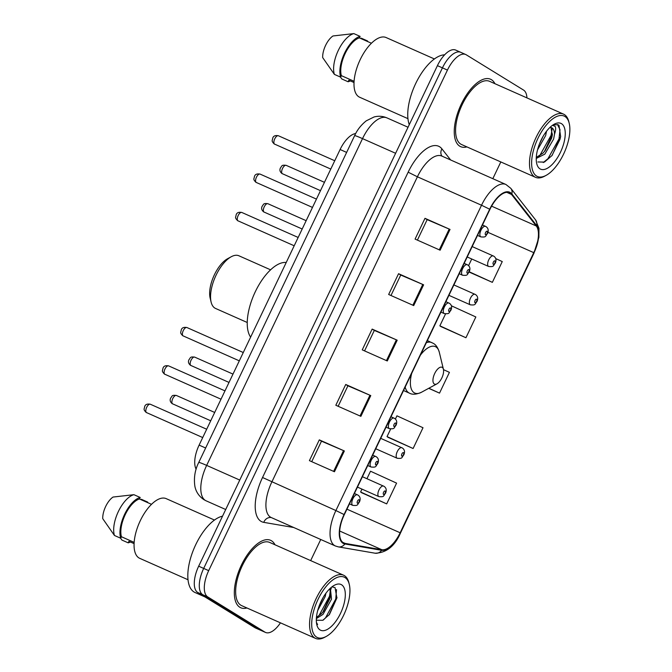 <?xml version="1.0" encoding="UTF-8"?>
<svg xmlns="http://www.w3.org/2000/svg" width="672" height="672" viewBox="0 0 672 672"><rect width="100%" height="100%" fill="white"/><g stroke="black" fill="none" stroke-linecap="round" stroke-linejoin="round"><path stroke-width="1.01" d="M196.132 469.174A23.05 10.424 -66.1 0 1 199.114 445.116L340.108 149.512A23.05 10.424 -66.1 0 1 355.681 133.568M461.286 52.601A23.05 10.424 113.9 0 0 460.723 52.307L455.708 50.081A23.05 10.424 113.9 0 0 437.422 65.646L198.677 566.194A23.05 10.424 113.9 0 0 197.711 592.469L254.948 627.707A23.05 10.424 113.9 0 0 255.511 628.001L260.526 630.218A23.05 10.424 113.9 0 1 259.955 629.924A23.05 10.424 113.9 0 0 260.526 630.218L265.532 632.444A23.05 10.424 113.9 0 0 280.451 622.835M526.94 97.894A23.05 10.424 113.9 0 0 523.53 90.056L466.292 54.827A23.05 10.424 113.9 0 0 465.73 54.524A23.05 10.424 113.9 0 0 447.443 70.09L208.698 570.637A23.05 10.424 113.9 0 0 207.732 596.912L202.717 594.695L259.955 629.924L202.717 594.695A23.05 10.424 113.9 0 1 203.683 568.42A23.05 10.424 113.9 0 0 202.717 594.695L197.711 592.469M447.443 70.09L442.436 67.864L203.683 568.42L442.436 67.864A23.05 10.424 113.9 0 1 460.723 52.307A23.05 10.424 113.9 0 0 442.436 67.864L437.422 65.646M239.82 607.261A36.876 16.682 113.9 0 0 240.719 607.74A36.876 16.682 113.9 0 0 246.96 607.984A36.876 16.682 113.9 0 1 240.719 607.74A36.876 16.682 113.9 0 1 239.82 607.261A36.876 16.682 113.9 0 1 240.878 566.244A36.876 16.682 113.9 0 1 270.614 540.322A36.876 16.682 113.9 0 0 240.878 566.244A36.876 16.682 113.9 0 0 239.82 607.261M274.991 544.782A36.876 16.682 113.9 0 0 271.522 540.8A36.876 16.682 113.9 0 0 270.614 540.322A36.876 16.682 113.9 0 1 271.522 540.8A36.876 16.682 113.9 0 1 274.991 544.782M459.749 146.177A36.876 16.682 113.9 0 0 460.648 146.647A36.876 16.682 113.9 0 0 466.889 146.899A36.876 16.682 113.9 0 1 460.648 146.647A36.876 16.682 113.9 0 1 459.749 146.177A36.876 16.682 113.9 0 1 460.807 105.151A36.876 16.682 113.9 0 1 490.543 79.237A36.876 16.682 113.9 0 0 460.807 105.151A36.876 16.682 113.9 0 0 459.749 146.177M494.92 83.698A36.876 16.682 113.9 0 0 491.45 79.708A36.876 16.682 113.9 0 0 490.543 79.237A36.876 16.682 113.9 0 1 491.45 79.708A36.876 16.682 113.9 0 1 494.92 83.698M343.274 542.707A24.578 11.122 -66.1 0 1 344.299 514.685L489.93 209.37A24.578 11.122 -66.1 0 1 509.435 192.772A24.578 11.122 -66.1 0 1 511.526 194.443L536.281 225.977A24.578 11.122 -66.1 0 1 533.761 252.647L400.151 532.77A24.578 11.122 -66.1 0 1 381.864 549.73L345.089 543.396A24.578 11.122 -66.1 0 1 343.871 543.026A24.578 11.122 -66.1 0 1 343.274 542.707M343.006 543.262A25.2 11.399 113.9 0 0 344.87 543.967L381.646 550.301A25.2 11.399 113.9 0 0 400.394 532.913L533.996 252.798A25.2 11.399 113.9 0 0 536.584 225.456L511.829 193.922A25.2 11.399 113.9 0 0 489.686 209.219L344.064 514.534A25.2 11.399 113.9 0 0 343.006 543.262M417.396 240.122L427.165 219.643L450.03 229.429L424.981 218.324L415.078 239.089L440.126 250.202L450.03 229.429M427.157 219.66L424.981 218.324M390.978 295.504L400.747 275.033L423.612 284.819L398.563 273.706L388.66 294.479L413.708 305.584L423.612 284.819M400.739 275.05L398.563 273.706M311.724 461.664L321.493 441.185L344.358 450.971L319.309 439.866L309.406 460.639L334.454 471.744L344.358 450.971M321.485 441.202L319.309 439.866M338.142 406.283L347.911 385.804L370.776 395.59L345.727 384.476L335.824 405.25L360.872 416.354L370.776 395.59M347.903 385.82L345.727 384.476M364.56 350.893L374.329 330.414L397.194 340.2L372.145 329.095L362.242 349.86L387.29 360.973L397.194 340.2M374.321 330.431L372.145 329.095M207.732 596.912L264.97 632.15A23.05 10.424 113.9 0 0 265.532 632.444M310.666 560.599L320.737 539.49M492.828 178.685L500.816 161.944M469.123 272.051L492.358 282.349L502.261 261.576L495.667 258.569M388.08 437.346L413.104 448.51L423.007 427.736L396.934 415.825L395.396 419.059M361.662 492.736L386.686 503.891L396.589 483.126L370.516 471.215L366.946 478.716M440.916 326.575L465.94 337.739L475.843 316.966L451.324 305.76M428.702 388.324L439.522 393.12L449.425 372.355L443.503 369.65M439.522 393.12L428.854 388.248M390.659 428.996L387.03 436.598L388.298 437.506M413.104 448.51L387.03 436.598M361.981 489.115L360.612 491.988L361.88 492.895M386.686 503.891L360.612 491.988M445.544 313.933L439.866 325.828L441.134 326.735M465.94 337.739L439.866 325.828M471.744 258.989L468.577 265.642M492.358 282.349L469.241 271.79M345.022 577.584A33.029 14.944 113.9 0 0 317.999 599.466A33.029 14.944 113.9 0 0 316.621 637.123A33.029 14.944 113.9 0 0 326.206 636.451A33.029 14.944 113.9 0 0 349.289 584.405A33.029 14.944 113.9 0 0 345.022 577.584M349.289 584.405L348.894 582.784A34.566 15.641 113.9 0 0 344.425 575.644A34.566 15.641 113.9 0 0 343.577 575.198A34.566 15.641 113.9 0 0 315.706 599.5A34.566 15.641 113.9 0 0 314.706 637.955A34.566 15.641 113.9 0 0 315.554 638.4A34.566 15.641 113.9 0 0 324.744 637.249L326.206 636.451M343.577 575.198L269.682 542.43A34.566 15.641 113.9 0 0 241.802 566.731A34.566 15.641 113.9 0 0 240.811 605.186A34.566 15.641 113.9 0 0 241.651 605.632L315.554 638.4M222.533 516.172A41.479 18.766 113.9 0 0 192.696 551.813A41.479 18.766 113.9 0 0 193.998 591.973A41.479 18.766 113.9 0 0 195.014 592.511L204.884 596.887M214.477 520.052L166.194 498.641A32.651 14.767 113.9 0 0 139.868 521.59A32.651 14.767 113.9 0 0 138.928 557.911A32.651 14.767 113.9 0 0 139.726 558.331L188.009 579.743M325.895 593.275L325.256 596.408L317.688 610.571M323.182 597.433L319.276 605.64M330.38 588.185L331.514 599.189L323.005 614.376L316.352 618.626M329.91 588.622L330.49 596.022L329.952 598.492L323.484 611.335L321.443 613.679L316.445 617.366M316.319 619.601A17.363 7.854 113.9 0 0 317.092 620.231L322.804 620.29L329.456 614.477L336.89 597.979L335.051 587.614L332.161 586.933M320.048 629.933A25.049 11.332 113.9 0 0 340.536 613.334A25.049 11.332 113.9 0 0 341.586 584.783A25.049 11.332 113.9 0 0 334.312 585.295A25.049 11.332 113.9 0 0 316.814 624.758A25.049 11.332 113.9 0 0 320.048 629.933M316.453 622.684L317.604 624.557L316.42 622.364M134.089 543.631L128.898 541.33L128.176 542.842A24.578 11.122 113.9 0 0 130.393 541.993M128.176 542.842L121.909 540.061L120.515 538.163M141.364 499.279L147.63 502.051L147.412 502.505M147.823 502.69A24.578 11.122 113.9 0 0 147.63 502.051M151.511 504.328L139.457 498.977A23.05 10.424 113.9 0 0 125.236 514.651A23.05 10.424 113.9 0 0 121.439 536.743L134.156 542.38M139.457 498.977L140.179 497.465L133.913 494.684L113.056 497.053A15.364 6.955 113.9 0 0 102.749 518.675L114.458 535.475L120.725 538.255L121.439 536.743M133.913 494.684A24.578 11.122 113.9 0 0 118.373 511.501A24.578 11.122 113.9 0 0 114.458 535.475M140.179 497.465A24.578 11.122 113.9 0 0 124.639 514.282A24.578 11.122 113.9 0 0 120.725 538.255M336.512 589.596L335.765 599.046L325.466 617.98L323.274 620.054M330.448 589.89L329.498 596.266L319.208 615.199L317.57 616.787M336.991 597.391L329.003 615.048M331.094 587.546L331.22 588.941M330.624 595.106L322.888 612.074M322.442 598.744L319.754 604.422M270.589 269.825L238.904 255.78A28.804 13.037 113.9 0 0 231.252 256.738L227.581 258.728A24.965 11.298 113.9 0 0 210.143 298.066L211.126 302.123A28.804 13.037 113.9 0 0 214.847 308.07A28.804 13.037 113.9 0 0 215.552 308.448L247.237 322.493M231.252 256.738A28.804 13.037 113.9 0 0 211.126 302.123M442.243 367.391A9.215 4.175 113.9 0 0 434.7 373.498A9.215 4.175 113.9 0 0 434.314 384.006A9.215 4.175 113.9 0 0 436.993 383.821A9.215 4.175 113.9 0 0 443.428 369.298A9.215 4.175 113.9 0 0 442.243 367.391M286.222 262.5A42.252 19.118 113.9 0 0 255.301 291.732A42.252 19.118 113.9 0 0 250.622 337.126M564.942 116.5A33.029 14.944 113.9 0 0 537.928 138.373A33.029 14.944 113.9 0 0 536.55 176.039A33.029 14.944 113.9 0 0 546.134 175.358A33.029 14.944 113.9 0 0 569.218 123.32A33.029 14.944 113.9 0 0 564.942 116.5M569.218 123.32L568.823 121.699A34.566 15.641 113.9 0 0 564.354 114.559A34.566 15.641 113.9 0 0 563.506 114.114A34.566 15.641 113.9 0 0 535.634 138.407A34.566 15.641 113.9 0 0 534.635 176.862A34.566 15.641 113.9 0 0 535.483 177.316A34.566 15.641 113.9 0 0 544.673 176.156L546.134 175.358M563.506 114.114L489.611 81.337A34.566 15.641 113.9 0 0 461.731 105.638A34.566 15.641 113.9 0 0 460.732 144.094A34.566 15.641 113.9 0 0 461.58 144.539L535.483 177.316M444.629 54.827A41.479 18.766 113.9 0 0 416.606 81.673A41.479 18.766 113.9 0 0 409.273 124.664M434.406 58.96L386.123 37.548A32.651 14.767 113.9 0 0 359.797 60.497A32.651 14.767 113.9 0 0 358.856 96.818A32.651 14.767 113.9 0 0 359.654 97.238L407.938 118.65M546.521 131.258L545.664 135.534L537.491 149.965M543.203 136.181L539.414 144.001M536.248 158.458L544.832 154.123L553.619 139.062L554.543 134.089C554.4 130.956 553.543 128.864 551.947 127.84L550.082 127.302M550.948 127.42L552.317 135.139L551.628 138.18L545.194 150.595L542.842 153.25L536.29 157.366M537.886 161.969L544.454 162.086L552.115 155.425L560.624 136.559L559.012 125.336L557.97 124.698L553.056 124.916M539.977 168.84A25.049 11.332 113.9 0 0 560.465 152.25A25.049 11.332 113.9 0 0 561.515 123.69A25.049 11.332 113.9 0 0 554.24 124.202A25.049 11.332 113.9 0 0 536.743 163.666A25.049 11.332 113.9 0 0 539.977 168.84M552.535 125.278L555.173 126.437C555.988 127.932 555.778 130.486 554.543 134.089M354.01 82.538L348.827 80.237L348.104 81.757A24.578 11.122 113.9 0 0 350.322 80.9M348.104 81.757L341.838 78.977L340.444 77.07M361.292 38.186L367.559 40.967L367.34 41.42M367.752 41.597A24.578 11.122 113.9 0 0 367.559 40.967M371.44 43.235L359.386 37.892A23.05 10.424 113.9 0 0 345.156 53.558A23.05 10.424 113.9 0 0 341.368 75.65L354.085 81.287M359.386 37.892L360.108 36.38L353.842 33.6L332.984 35.969A15.364 6.955 113.9 0 0 322.678 57.582L334.387 74.39L340.645 77.162L341.368 75.65M353.842 33.6A24.578 11.122 113.9 0 0 338.302 50.417A24.578 11.122 113.9 0 0 334.387 74.39M360.108 36.38A24.578 11.122 113.9 0 0 344.56 53.197A24.578 11.122 113.9 0 0 340.645 77.162M557.5 124.513L560.02 129.721L559.012 138.877L547.957 158.701L543.262 162.557M552.115 129.041L551.057 135.349L540.002 155.173L538.784 156.366M560.675 136.282L560.011 139.322L551.855 155.761M552.476 134.022L544.446 151.502M541.976 138.382L540.254 141.968M205.64 448.006L199.114 445.116M346.634 152.41L340.108 149.512M395.615 153.292L362.519 138.617A15.364 0.84 -154.5 0 0 354.614 135.677C357.193 129.931 361.082 124.984 366.274 120.826L374.027 116.987C378.437 115.794 382.729 116.088 386.904 117.869A30.727 13.902 113.9 0 0 362.519 138.617L206.657 465.394A30.727 13.902 113.9 0 0 205.372 500.43A30.727 13.902 113.9 0 0 206.128 500.825L225.708 509.51M239.753 480.068L206.657 465.394A15.364 0.84 -154.5 0 0 198.752 462.454L354.614 135.677M254.948 627.707L264.97 632.15M198.677 566.194L208.698 570.637M293.765 527.528L263.76 522.354A38.413 17.38 -66.1 0 1 262.534 477.498L408.156 172.183L417.404 176.795L271.774 482.11A30.727 13.902 113.9 0 0 270.488 517.146A30.727 13.902 113.9 0 0 271.244 517.541L335.37 545.975A30.727 13.902 -66.1 0 1 334.614 545.58A30.727 13.902 -66.1 0 1 335.899 510.552L344.064 514.534M408.156 172.183A38.413 17.38 -66.1 0 1 439.572 146.74A38.413 17.38 -66.1 0 1 441.916 148.865L450.635 159.97M441.781 156.047A30.727 13.902 113.9 0 0 417.404 176.795L481.53 205.237A30.727 13.902 -66.1 0 1 505.907 184.481L441.781 156.047M335.37 545.975L338.318 546.874A7.686 6.804 -80.2 0 0 344.87 543.967M338.318 546.874L375.094 553.207C386.35 552.913 394.808 546.193 400.478 533.039L400.394 532.913M533.996 252.798L538.877 237.426L538.952 228.312L535.559 219.87L510.804 188.328L505.907 184.481M536.584 225.456A7.686 6.661 -38.1 0 0 535.559 219.87M375.094 553.207A7.686 6.804 -80.2 0 0 381.646 550.301M511.829 193.922A7.686 6.661 -38.1 0 0 510.804 188.328M489.686 209.219L481.53 205.237L335.899 510.552L262.534 477.498M263.76 522.354A7.686 6.804 99.8 0 1 271.278 517.558M441.932 156.114A7.686 6.661 141.9 0 1 441.916 148.865M533.761 252.647L487.922 232.319M536.281 225.977L491.593 206.161M511.526 194.443L506.78 192.335M345.089 543.396L342.787 542.371M381.864 549.73L339.679 531.023M400.151 532.77L346.928 509.166M396.362 339.839L386.459 360.604M369.944 395.228L360.041 415.993M343.526 450.61L333.623 471.374M422.78 284.449L412.877 305.214M449.198 229.068L439.295 249.833M427.333 340.595L433.264 343.342C435.91 344.711 437.917 347.659 439.286 352.195A25.402 11.491 113.9 0 0 436.002 346.954A25.402 11.491 113.9 0 0 420.386 355.169M411.692 373.388A25.402 11.491 113.9 0 0 414.162 392.742A25.402 11.491 113.9 0 0 421.537 392.221C416.447 394.523 412.415 394.834 409.441 393.162A27.653 12.516 113.9 0 1 408.761 392.809A27.653 12.516 113.9 0 1 405.174 387.047M431.861 342.602A27.653 12.516 113.9 0 0 426.334 342.695M150.452 404.3A4.612 2.083 113.9 0 0 150.335 404.242A4.612 2.083 113.9 0 0 146.622 407.476A4.612 2.083 113.9 0 0 146.488 412.608A4.612 2.083 113.9 0 0 146.597 412.667A4.612 2.083 113.9 0 0 146.723 412.709M349.448 503.882L352.792 505.361A5.762 2.604 -66.1 0 1 352.657 505.285A5.762 2.604 -66.1 0 1 352.817 498.876A5.762 2.604 -66.1 0 1 357.47 494.827A5.762 2.604 -66.1 0 1 357.605 494.903M357.437 503.219A1.924 0.865 113.9 0 0 359.008 501.942A1.924 0.865 113.9 0 0 359.092 499.758A1.924 0.865 113.9 0 0 357.521 501.026A1.924 0.865 113.9 0 0 357.437 503.219M168.748 365.946A4.612 2.083 113.9 0 0 168.63 365.887A4.612 2.083 113.9 0 0 164.917 369.121A4.612 2.083 113.9 0 0 164.783 374.254A4.612 2.083 113.9 0 0 164.892 374.312A4.612 2.083 113.9 0 0 165.01 374.354M367.744 465.528L371.087 467.006A5.762 2.604 -66.1 0 1 370.952 466.931A5.762 2.604 -66.1 0 1 371.112 460.522A5.762 2.604 -66.1 0 1 375.757 456.473A5.762 2.604 -66.1 0 1 375.9 456.548M375.732 464.864A1.924 0.865 113.9 0 0 377.303 463.588A1.924 0.865 113.9 0 0 377.378 461.404A1.924 0.865 113.9 0 0 375.808 462.672A1.924 0.865 113.9 0 0 375.732 464.864M187.034 327.592A4.612 2.083 113.9 0 0 186.925 327.533A4.612 2.083 113.9 0 0 183.204 330.767A4.612 2.083 113.9 0 0 183.078 335.899A4.612 2.083 113.9 0 0 183.187 335.958A4.612 2.083 113.9 0 0 183.305 336M386.039 427.174L389.382 428.652A5.762 2.604 -66.1 0 1 389.239 428.576A5.762 2.604 -66.1 0 1 389.407 422.167A5.762 2.604 -66.1 0 1 394.052 418.118A5.762 2.604 -66.1 0 1 394.195 418.194M394.027 426.51A1.924 0.865 113.9 0 0 395.598 425.233A1.924 0.865 113.9 0 0 395.674 423.041A1.924 0.865 113.9 0 0 394.103 424.318A1.924 0.865 113.9 0 0 394.027 426.51M241.92 212.52A4.612 2.083 113.9 0 0 241.811 212.461A4.612 2.083 113.9 0 0 238.09 215.704A4.612 2.083 113.9 0 0 237.955 220.836A4.612 2.083 113.9 0 0 238.073 220.895A4.612 2.083 113.9 0 0 238.19 220.937M440.924 312.11L444.268 313.589A5.762 2.604 -66.1 0 1 444.125 313.513A5.762 2.604 -66.1 0 1 444.293 307.104A5.762 2.604 -66.1 0 1 448.938 303.055A5.762 2.604 -66.1 0 1 449.081 303.131M448.904 311.438A1.924 0.865 113.9 0 0 450.475 310.17A1.924 0.865 113.9 0 0 450.559 307.978A1.924 0.865 113.9 0 0 448.988 309.254A1.924 0.865 113.9 0 0 448.904 311.438M260.215 174.166A4.612 2.083 113.9 0 0 260.106 174.107A4.612 2.083 113.9 0 0 256.385 177.349A4.612 2.083 113.9 0 0 256.25 182.473A4.612 2.083 113.9 0 0 256.368 182.54A4.612 2.083 113.9 0 0 256.486 182.582M459.22 273.748L462.563 275.234A5.762 2.604 -66.1 0 1 462.42 275.159A5.762 2.604 -66.1 0 1 462.588 268.75A5.762 2.604 -66.1 0 1 467.233 264.701A5.762 2.604 -66.1 0 1 467.376 264.776M467.2 273.084A1.924 0.865 113.9 0 0 468.77 271.816A1.924 0.865 113.9 0 0 468.854 269.623A1.924 0.865 113.9 0 0 467.284 270.9A1.924 0.865 113.9 0 0 467.2 273.084M278.51 135.811A4.612 2.083 113.9 0 0 278.393 135.752A4.612 2.083 113.9 0 0 274.68 138.995A4.612 2.083 113.9 0 0 274.546 144.119A4.612 2.083 113.9 0 0 274.663 144.178A4.612 2.083 113.9 0 0 274.781 144.228M477.515 235.393L480.858 236.88A5.762 2.604 -66.1 0 1 480.715 236.804A5.762 2.604 -66.1 0 1 480.883 230.395A5.762 2.604 -66.1 0 1 485.528 226.346A5.762 2.604 -66.1 0 1 485.671 226.422M485.495 234.73A1.924 0.865 113.9 0 0 487.066 233.461A1.924 0.865 113.9 0 0 487.15 231.269A1.924 0.865 113.9 0 0 485.579 232.546A1.924 0.865 113.9 0 0 485.495 234.73M176.526 395.539A4.612 2.083 113.9 0 0 176.417 395.48A4.612 2.083 113.9 0 0 172.696 398.723A4.612 2.083 113.9 0 0 172.57 403.855A4.612 2.083 113.9 0 0 172.679 403.914A4.612 2.083 113.9 0 0 172.796 403.956M357.454 487.108L378.874 496.608A5.762 2.604 -66.1 0 1 378.731 496.532A5.762 2.604 -66.1 0 1 378.899 490.123A5.762 2.604 -66.1 0 1 383.544 486.074A5.762 2.604 -66.1 0 1 383.687 486.15M385.165 490.997A1.924 0.865 113.9 0 0 383.594 492.274A1.924 0.865 113.9 0 0 383.519 494.458A1.924 0.865 113.9 0 0 385.09 493.189A1.924 0.865 113.9 0 0 385.165 490.997M194.821 357.185A4.612 2.083 113.9 0 0 194.712 357.126A4.612 2.083 113.9 0 0 190.991 360.368A4.612 2.083 113.9 0 0 190.865 365.492A4.612 2.083 113.9 0 0 190.974 365.56A4.612 2.083 113.9 0 0 191.092 365.602M375.749 448.753L397.169 458.254A5.762 2.604 -66.1 0 1 397.026 458.178A5.762 2.604 -66.1 0 1 397.194 451.769A5.762 2.604 -66.1 0 1 401.839 447.72A5.762 2.604 -66.1 0 1 401.982 447.796M403.46 452.642A1.924 0.865 113.9 0 0 401.89 453.919A1.924 0.865 113.9 0 0 401.814 456.103A1.924 0.865 113.9 0 0 403.385 454.835A1.924 0.865 113.9 0 0 403.46 452.642M268.002 203.767A4.612 2.083 113.9 0 0 267.884 203.708A4.612 2.083 113.9 0 0 264.172 206.951A4.612 2.083 113.9 0 0 264.037 212.075A4.612 2.083 113.9 0 0 264.155 212.134A4.612 2.083 113.9 0 0 264.272 212.184M448.921 295.336L470.35 304.836A5.762 2.604 -66.1 0 1 470.207 304.76A5.762 2.604 -66.1 0 1 470.375 298.351A5.762 2.604 -66.1 0 1 475.02 294.302A5.762 2.604 -66.1 0 1 475.163 294.378M476.641 299.225A1.924 0.865 113.9 0 0 475.07 300.502A1.924 0.865 113.9 0 0 474.986 302.686A1.924 0.865 113.9 0 0 476.557 301.417A1.924 0.865 113.9 0 0 476.641 299.225M286.297 165.413A4.612 2.083 113.9 0 0 286.18 165.354A4.612 2.083 113.9 0 0 282.467 168.596A4.612 2.083 113.9 0 0 282.332 173.72A4.612 2.083 113.9 0 0 282.442 173.779A4.612 2.083 113.9 0 0 282.568 173.83M467.216 256.981L488.645 266.482A5.762 2.604 -66.1 0 1 488.502 266.406A5.762 2.604 -66.1 0 1 488.67 259.997A5.762 2.604 -66.1 0 1 493.315 255.948A5.762 2.604 -66.1 0 1 493.45 256.024M494.936 260.87A1.924 0.865 113.9 0 0 493.366 262.147A1.924 0.865 113.9 0 0 493.282 264.331A1.924 0.865 113.9 0 0 494.852 263.063A1.924 0.865 113.9 0 0 494.936 260.87M206.128 500.825L203.918 499.666C197.232 495.188 195.384 489.174 194.855 486.116C193.696 477.733 194.989 469.846 198.752 462.454M386.904 117.869L408.047 127.243M400.478 533.039L534.089 252.924M465.73 54.524L460.723 52.307M403.511 390.533L409.441 393.162M443.428 369.298L439.286 352.195M436.993 383.821L421.537 392.221M202.726 437.556L146.126 412.415C143.002 409.13 144.337 409.298 144.64 406.745C145.228 404.494 147.126 403.654 150.335 404.242L206.69 429.232M352.792 505.361C358.504 505.882 357.017 504.84 359.436 502.009C360.738 498.985 360.251 496.684 357.966 495.096L354.413 493.475M221.021 399.202L164.422 374.06C161.288 370.776 162.632 370.944 162.935 368.39C163.523 366.139 165.421 365.299 168.63 365.887L224.986 390.877M371.087 467.006C376.799 467.527 375.304 466.486 377.731 463.655C379.033 460.631 378.546 458.329 376.261 456.742L372.708 455.12M239.316 360.847L182.717 335.706C179.584 332.422 180.928 332.59 181.23 330.036C181.818 327.785 183.716 326.945 186.925 327.533L243.281 352.523M389.382 428.652C395.094 429.173 393.599 428.131 396.026 425.3C397.328 422.276 396.841 419.966 394.556 418.387L391.003 416.766M294.193 245.776L237.594 220.643C234.469 217.358 235.813 217.526 236.116 214.973C236.704 212.713 238.602 211.882 241.811 212.461L298.166 237.46M444.268 313.589C449.971 314.101 448.484 313.068 450.904 310.237C452.206 307.213 451.718 304.903 449.442 303.324L445.889 301.703M312.488 207.421L255.889 182.288C252.764 179.004 254.108 179.172 254.411 176.618C254.999 174.359 256.897 173.527 260.106 174.107L316.462 199.105M462.563 275.234C468.266 275.747 466.78 274.714 469.199 271.883C470.501 268.859 470.014 266.549 467.737 264.97L464.176 263.348M330.784 169.067L274.184 143.934C271.06 140.65 272.404 140.818 272.698 138.264C273.294 136.004 275.192 135.173 278.393 135.752L334.757 160.742M480.858 236.88C486.562 237.392 485.075 236.359 487.494 233.528C488.796 230.504 488.309 228.194 486.032 226.615L482.471 224.994M214.696 412.457L176.417 395.48C171.419 394.817 172.309 396.253 170.722 397.992C169.646 400.075 170.142 401.957 172.2 403.662L210.722 420.781M362.41 476.7L384.048 486.343C386.333 487.922 386.82 490.232 385.518 493.256C383.09 496.087 384.586 497.12 378.874 496.608M232.991 374.102L194.712 357.126C189.714 356.462 190.604 357.899 189.017 359.638C187.942 361.721 188.437 363.602 190.495 365.308L229.018 382.427M380.705 438.346L402.343 447.989C404.62 449.568 405.115 451.878 403.805 454.902C401.386 457.733 402.872 458.766 397.169 458.254M306.163 220.685L267.884 203.708C262.886 203.045 263.777 204.481 262.189 206.22C261.114 208.295 261.61 210.185 263.676 211.89L302.198 229.009M453.886 284.928L475.524 294.563C477.8 296.15 478.288 298.46 476.986 301.484C474.566 304.307 476.053 305.348 470.35 304.836M324.458 182.33L286.18 165.354C281.182 164.69 282.072 166.127 280.484 167.866C279.409 169.94 279.905 171.83 281.971 173.536L320.485 190.655M472.181 246.574L493.819 256.208C496.096 257.796 496.583 260.106 495.281 263.13C492.862 265.952 494.348 266.994 488.645 266.482"/></g></svg>
